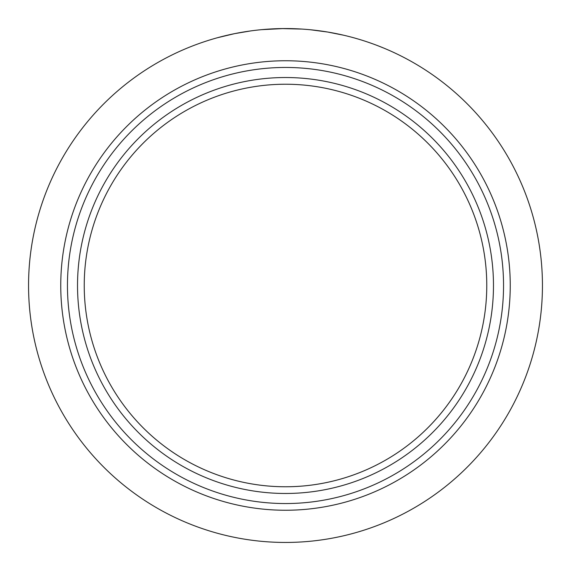 <?xml version="1.0" encoding="UTF-8"?>
<svg xmlns="http://www.w3.org/2000/svg" width="571" height="571" viewBox="0 0 571 571"><rect width="100%" height="100%" fill="white"/><g stroke="black" fill="none" stroke-linecap="round" stroke-linejoin="round"><path stroke-width="0.86" d="M392.677 455.858A201.263 201.263 0 0 1 84.237 285.5A201.263 201.263 0 0 1 382.806 109.318A201.263 201.263 0 0 1 392.677 455.858M108.84 189.065A201.263 201.263 0 0 1 143.185 143.185A201.263 201.263 0 0 0 92.395 228.771M228.771 92.395A201.263 201.263 0 0 1 478.605 228.771A201.263 201.263 0 0 0 189.065 108.84M396.253 461.532A207.972 207.972 0 0 1 109.468 396.253A207.972 207.972 0 0 1 174.747 109.468A207.972 207.972 0 0 1 461.532 174.747A207.972 207.972 0 0 1 396.253 461.532M165.818 95.271A224.746 224.746 0 0 1 475.729 165.818A224.746 224.746 0 0 1 405.182 475.729A224.746 224.746 0 0 1 95.271 405.182A224.746 224.746 0 0 1 165.818 95.271A224.746 224.746 0 0 0 95.271 405.182A224.746 224.746 0 0 0 405.182 475.729M38.971 357.924A256.95 256.95 0 0 1 38.971 213.076C44.181 195.361 51.183 178.466 59.962 162.385A256.95 256.95 0 0 1 162.385 59.962C178.402 51.212 195.303 44.21 213.076 38.971A256.95 256.95 0 0 1 357.924 38.971L353.542 37.722L357.924 38.971C375.611 44.174 392.505 51.176 408.615 59.962A256.95 256.95 0 0 1 511.038 162.385C519.874 178.609 526.876 195.51 532.029 213.076A256.95 256.95 0 0 1 532.029 357.924C526.89 375.447 519.895 392.341 511.038 408.615A256.95 256.95 0 0 1 408.615 511.038C392.441 519.853 375.54 526.855 357.924 532.029A256.95 256.95 0 0 1 213.076 532.029C195.346 526.805 178.445 519.81 162.385 511.038A256.95 256.95 0 0 1 59.962 408.615C51.204 392.584 44.203 375.682 38.971 357.924M383.791 48.092L377.41 45.552M377.517 45.594L383.755 48.078M353.685 37.765L357.225 38.764M360.365 39.699L362.021 40.206M358.16 39.035L355.369 38.228M354.463 37.979L353.827 37.8M372.749 43.817L367.367 41.94M343.735 35.238L327.683 32.033L310.26 29.742L327.654 32.033L343.735 35.238M271.047 28.957L261.418 29.678L283.487 28.557L302.009 29.078L281.467 28.579L270.383 28.993M286.77 28.55L282.374 28.571M280.889 28.593L276.35 28.714M290.725 28.6L289.782 28.586M250.676 30.92L234.567 33.646L217.444 37.729L234.538 33.653L250.676 30.92M199.764 43.275L200.628 42.975M210.827 39.642L209.514 40.041L210.827 39.642M208.886 40.241L208.329 40.413M92.395 342.229A201.263 201.263 0 0 0 108.84 381.935A201.263 201.263 0 0 1 92.395 342.229A201.263 201.263 0 0 0 381.935 462.16M462.16 381.935A201.263 201.263 0 0 1 427.815 427.815A201.263 201.263 0 0 0 478.605 342.229A201.263 201.263 0 0 1 462.16 381.935A201.263 201.263 0 0 0 478.605 342.229M285.5 486.763A201.263 201.263 0 0 0 342.229 478.605A201.263 201.263 0 0 1 228.771 478.605A201.263 201.263 0 0 0 285.5 486.763M189.065 462.16A201.263 201.263 0 0 0 228.771 478.605A201.263 201.263 0 0 1 143.185 427.815A201.263 201.263 0 0 0 189.065 462.16M108.84 381.935A201.263 201.263 0 0 0 143.185 427.815A201.263 201.263 0 0 1 108.84 381.935M279.447 28.621L278.355 28.65M277.278 28.678L276.685 28.7M276.471 28.707L276.057 28.721M273.159 28.85L272.403 28.885M290.66 28.6L290.161 28.593M289.932 28.586L289.426 28.579M287.349 28.557L284.101 28.557M283.801 28.557L281.467 28.579M169.387 100.946A218.036 218.036 0 0 1 470.054 169.387A218.036 218.036 0 0 1 401.613 470.054A218.036 218.036 0 0 1 100.946 401.613A218.036 218.036 0 0 1 169.387 100.946"/></g></svg>
